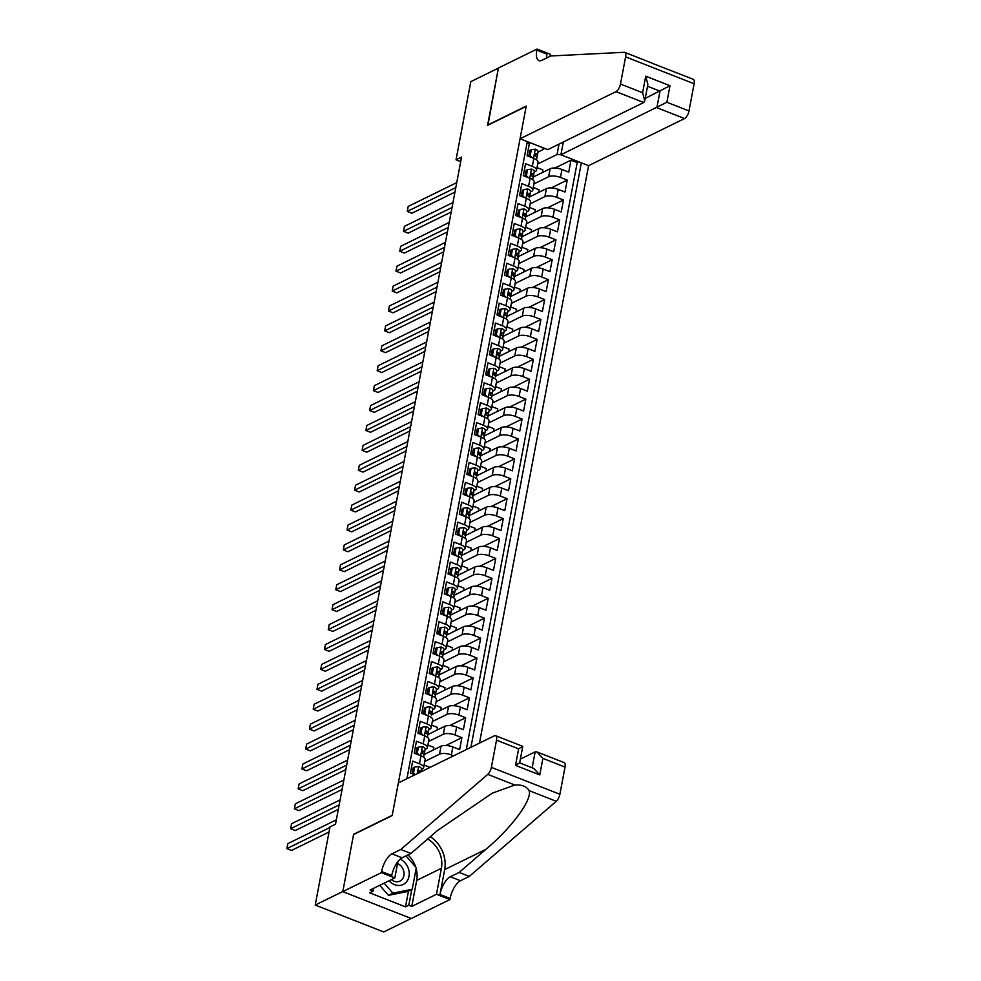 <?xml version="1.0" encoding="UTF-8"?>
<svg xmlns="http://www.w3.org/2000/svg" width="981" height="981" viewBox="0 0 981 981"><rect width="100%" height="100%" fill="white"/><g stroke="black" fill="none" stroke-linecap="round" stroke-linejoin="round"><path stroke-width="1.47" d="M479.476 743.108L588.588 165.666L684.554 118.554L656.878 107.677L659.992 91.147L647.509 86.242M411.198 918.474L383.743 931.95L315.232 905.046L342.81 891.508L353.626 834.255L392.241 815.297L526.184 106.402L487.569 125.36L498.397 68.106L470.819 81.644L456.042 159.805L460.702 161.632M527.042 142.919L529.335 143.815L527.079 155.758L533.836 158.419L532.327 166.378A8.755 3.299 10.7 0 1 536.521 170.179A8.755 3.299 10.7 0 1 535.319 171.454L534.204 172.006M532.327 166.378L525.571 163.729L523.314 175.673L530.071 178.334L528.563 186.292A8.755 3.299 10.7 0 1 532.757 190.081A8.755 3.299 10.7 0 1 531.555 191.369L530.439 191.92M528.563 186.292L521.806 183.643L519.55 195.587L526.307 198.248L524.798 206.206A8.755 3.299 10.7 0 1 528.992 209.995A8.755 3.299 10.7 0 1 527.803 211.283L526.674 211.835M524.798 206.206L518.042 203.558L515.785 215.501L522.542 218.162L521.046 226.121A8.755 3.299 10.7 0 1 525.227 229.91A8.755 3.299 10.7 0 1 524.038 231.197L522.922 231.749M521.046 226.121L514.277 223.472L512.021 235.415L518.79 238.064L517.281 246.035A8.755 3.299 10.7 0 1 521.463 249.824A8.755 3.299 10.7 0 1 520.273 251.111L519.157 251.663M517.281 246.035L510.525 243.386L508.256 255.33L515.025 257.978L513.517 265.949A8.755 3.299 10.7 0 1 517.698 269.738A8.755 3.299 10.7 0 1 516.509 271.026L515.393 271.578M513.517 265.949L506.76 263.288L504.504 275.244L511.26 277.893L509.752 285.863A8.755 3.299 10.7 0 1 513.946 289.653A8.755 3.299 10.7 0 1 512.744 290.94L511.628 291.48M509.752 285.863L502.995 283.202L500.739 295.158L507.496 297.807L505.988 305.778A8.755 3.299 10.7 0 1 510.181 309.567A8.755 3.299 10.7 0 1 508.98 310.854L507.864 311.394M505.988 305.778L499.231 303.117L496.975 315.06L503.731 317.721L502.223 325.692A8.755 3.299 10.7 0 1 506.417 329.481A8.755 3.299 10.7 0 1 505.227 330.756L504.099 331.308M502.223 325.692L495.466 323.031L493.21 334.975L499.967 337.636L498.471 345.594A8.755 3.299 10.7 0 1 502.652 349.395A8.755 3.299 10.7 0 1 501.463 350.671L500.347 351.223M498.471 345.594L491.702 342.945L489.445 354.889L496.202 357.55L494.706 365.508A8.755 3.299 10.7 0 1 498.888 369.297A8.755 3.299 10.7 0 1 497.698 370.585L496.582 371.137M494.706 365.508L487.949 362.86L485.681 374.803L492.45 377.464L490.941 385.423A8.755 3.299 10.7 0 1 495.123 389.212A8.755 3.299 10.7 0 1 493.934 390.499L492.818 391.051M490.941 385.423L484.185 382.774L481.929 394.718L488.685 397.366L487.177 405.337A8.755 3.299 10.7 0 1 491.371 409.126A8.755 3.299 10.7 0 1 490.169 410.414L489.053 410.965M487.177 405.337L480.42 402.688L478.164 414.632L484.921 417.281L483.412 425.251A8.755 3.299 10.7 0 1 487.606 429.04A8.755 3.299 10.7 0 1 486.404 430.328L485.288 430.88M483.412 425.251L476.656 422.59L474.399 434.546L481.156 437.195L479.648 445.166A8.755 3.299 10.7 0 1 483.841 448.955A8.755 3.299 10.7 0 1 482.652 450.242L481.524 450.794M479.648 445.166L472.891 442.505L470.635 454.461L477.391 457.109L475.895 465.08A8.755 3.299 10.7 0 1 480.077 468.869A8.755 3.299 10.7 0 1 478.887 470.157L477.759 470.696M475.895 465.08L469.126 462.419L466.87 474.375L473.627 477.024L472.131 484.994A8.755 3.299 10.7 0 1 476.312 488.783A8.755 3.299 10.7 0 1 475.123 490.059L474.007 490.61M472.131 484.994L465.374 482.333L463.106 494.277L469.874 496.938L468.366 504.896A8.755 3.299 10.7 0 1 472.548 508.698A8.755 3.299 10.7 0 1 471.358 509.973L470.242 510.525M468.366 504.896L461.61 502.247L459.353 514.191L466.11 516.852L464.602 524.81A8.755 3.299 10.7 0 1 468.795 528.612A8.755 3.299 10.7 0 1 467.594 529.887L466.478 530.439M464.602 524.81L457.845 522.162L455.589 534.105L462.345 536.766L460.837 544.725A8.755 3.299 10.7 0 1 465.031 548.514A8.755 3.299 10.7 0 1 463.829 549.801L462.713 550.353M460.837 544.725L454.08 542.076L451.824 554.02L458.581 556.681L457.072 564.639A8.755 3.299 10.7 0 1 461.266 568.428A8.755 3.299 10.7 0 1 460.077 569.716L458.949 570.268M457.072 564.639L450.316 561.99L448.059 573.934L454.816 576.583L453.32 584.553A8.755 3.299 10.7 0 1 457.502 588.342A8.755 3.299 10.7 0 1 456.312 589.63L455.184 590.182M453.32 584.553L446.551 581.905L444.295 593.848L451.052 596.497L449.556 604.468A8.755 3.299 10.7 0 1 453.737 608.257A8.755 3.299 10.7 0 1 452.548 609.544L451.432 610.096M449.556 604.468L442.799 601.807L440.53 613.763L447.299 616.411L445.791 624.382A8.755 3.299 10.7 0 1 449.972 628.171A8.755 3.299 10.7 0 1 448.783 629.459L447.667 629.998M445.791 624.382L439.034 621.721L436.778 633.677L443.535 636.326L442.026 644.296A8.755 3.299 10.7 0 1 446.22 648.085A8.755 3.299 10.7 0 1 445.018 649.373L443.903 649.913M442.026 644.296L435.27 641.635L433.013 653.591L439.77 656.24L438.262 664.211A8.755 3.299 10.7 0 1 442.456 668A8.755 3.299 10.7 0 1 441.254 669.275L440.138 669.827M438.262 664.211L431.505 661.55L429.249 673.493L436.005 676.154L434.497 684.113A8.755 3.299 10.7 0 1 438.691 687.914A8.755 3.299 10.7 0 1 437.501 689.189L436.373 689.741M434.497 684.113L427.741 681.464L425.484 693.408L432.241 696.069L430.745 704.027A8.755 3.299 10.7 0 1 434.926 707.816A8.755 3.299 10.7 0 1 433.737 709.104L432.609 709.655M430.745 704.027L423.976 701.378L421.72 713.322L428.476 715.983L426.98 723.941A8.755 3.299 10.7 0 1 431.162 727.73A8.755 3.299 10.7 0 1 429.972 729.018L428.856 729.57M426.98 723.941L420.224 721.293L417.955 733.236L424.724 735.897L423.216 743.856A8.755 3.299 10.7 0 1 427.397 747.645A8.755 3.299 10.7 0 1 426.208 748.932L425.092 749.484M423.216 743.856L416.459 741.207L414.203 753.15L420.959 755.799L419.451 763.77A8.755 3.299 10.7 0 1 423.645 767.559A8.755 3.299 10.7 0 1 422.443 768.846L421.327 769.398M419.451 763.77L412.694 761.109L410.438 773.065L414.902 774.818M424.135 754.499L441.045 746.198A8.755 3.299 -169.3 0 1 452.866 746.946L459.623 749.594L461.879 737.651L445.901 745.499M427.9 734.585L444.81 726.296A8.755 3.299 -169.3 0 1 456.631 727.031L463.388 729.692L465.644 717.736L449.654 725.584M431.665 714.683L448.575 706.381A8.755 3.299 -169.3 0 1 460.396 707.117L467.152 709.778L469.409 697.822L453.418 705.67M435.429 694.769L452.339 686.467A8.755 3.299 -169.3 0 1 464.148 687.203L470.917 689.864L473.173 677.908L457.183 685.756M439.194 674.854L456.091 666.553A8.755 3.299 -169.3 0 1 467.912 667.288L474.669 669.949L476.938 658.006L460.947 665.854M442.946 654.94L459.856 646.638A8.755 3.299 -169.3 0 1 471.677 647.386L478.434 650.035L480.69 638.091L464.712 645.939M446.711 635.026L463.621 626.724A8.755 3.299 -169.3 0 1 475.442 627.472L482.198 630.121L484.455 618.177L468.477 626.025M450.475 615.112L467.385 606.81A8.755 3.299 -169.3 0 1 479.206 607.558L485.963 610.207L488.219 598.263L472.229 606.111M454.24 595.197L471.15 586.896A8.755 3.299 -169.3 0 1 482.971 587.644L489.727 590.292L491.984 578.349L475.993 586.197M458.004 575.283L474.914 566.981A8.755 3.299 -169.3 0 1 486.723 567.729L493.492 570.39L495.748 558.434L479.758 566.282M461.769 555.369L478.667 547.079A8.755 3.299 -169.3 0 1 490.488 547.815L497.244 550.476L499.513 538.52L483.523 546.368M465.521 535.467L482.431 527.165A8.755 3.299 -169.3 0 1 494.252 527.901L501.009 530.562L503.265 518.606L487.287 526.454M469.286 515.552L486.196 507.251A8.755 3.299 -169.3 0 1 498.017 507.986L504.774 510.647L507.03 498.704L491.052 506.552M473.05 495.638L489.96 487.336A8.755 3.299 -169.3 0 1 501.781 488.072L508.538 490.733L510.794 478.789L494.804 486.637M476.815 475.724L493.725 467.422A8.755 3.299 -169.3 0 1 505.546 468.17L512.303 470.819L514.559 458.875L498.569 466.723M480.58 455.809L497.49 447.508A8.755 3.299 -169.3 0 1 509.298 448.256L516.067 450.904L518.324 438.961L502.333 446.809M484.344 435.895L501.242 427.593A8.755 3.299 -169.3 0 1 513.063 428.341L519.82 430.99L522.088 419.046L506.098 426.894M488.097 415.981L505.007 407.679A8.755 3.299 -169.3 0 1 516.828 408.427L523.584 411.076L525.841 399.132L509.862 406.98M491.861 396.066L508.771 387.777A8.755 3.299 -169.3 0 1 520.592 388.513L527.349 391.174L529.605 379.218L513.627 387.066M495.626 376.164L512.536 367.863A8.755 3.299 -169.3 0 1 524.357 368.598L531.113 371.259L533.37 359.304L517.379 367.152M499.39 356.25L516.3 347.948A8.755 3.299 -169.3 0 1 528.121 348.684L534.878 351.345L537.134 339.389L521.144 347.237M503.155 336.336L520.065 328.034A8.755 3.299 -169.3 0 1 531.874 328.77L538.643 331.431L540.899 319.487L524.909 327.335M506.919 316.422L523.817 308.12A8.755 3.299 -169.3 0 1 535.638 308.868L542.407 311.517L544.663 299.573L528.673 307.421M510.672 296.507L527.582 288.206A8.755 3.299 -169.3 0 1 539.403 288.954L546.159 291.602L548.416 279.659L532.438 287.507M514.436 276.593L531.346 268.291A8.755 3.299 -169.3 0 1 543.167 269.039L549.924 271.688L552.18 259.744L536.202 267.592M518.201 256.679L535.111 248.377A8.755 3.299 -169.3 0 1 546.932 249.125L553.689 251.774L555.945 239.83L539.955 247.678M521.966 236.764L538.876 228.463A8.755 3.299 -169.3 0 1 550.697 229.211L557.453 231.859L559.71 219.916L543.719 227.764M525.73 216.85L542.64 208.561A8.755 3.299 -169.3 0 1 554.461 209.296L561.218 211.957L563.474 200.001L547.484 207.849M529.495 196.948L546.392 188.646A8.755 3.299 -169.3 0 1 558.214 189.382L564.982 192.043L567.239 180.087L551.248 187.935M315.232 905.046L329.996 826.885L335.514 824.175L461.56 157.095L456.042 159.805M527.288 141.595L406.907 778.742M470.929 747.314L581.365 162.834M533.922 183.925L548.661 176.69A8.755 3.299 10.7 0 1 560.47 177.438L567.239 180.087M533.259 177.034L550.157 168.732L548.661 176.69M530.157 203.84L544.896 196.605A8.755 3.299 10.7 0 1 556.717 197.353L563.474 200.001M526.392 223.754L541.132 216.519A8.755 3.299 10.7 0 1 552.953 217.267L559.71 219.916M522.628 243.668L537.367 236.433A8.755 3.299 10.7 0 1 549.188 237.181L555.945 239.83M518.863 263.582L533.603 256.348A8.755 3.299 10.7 0 1 545.424 257.083L552.18 259.744M515.099 283.497L529.838 276.262A8.755 3.299 10.7 0 1 541.659 276.998L548.416 279.659M511.346 303.411L526.086 296.176A8.755 3.299 10.7 0 1 537.895 296.912L544.663 299.573M507.582 323.325L522.321 316.09A8.755 3.299 10.7 0 1 534.142 316.826L540.899 319.487M503.817 343.227L518.557 335.993A8.755 3.299 10.7 0 1 530.378 336.741L537.134 339.389M500.052 363.142L514.792 355.907A8.755 3.299 10.7 0 1 526.613 356.655L533.37 359.304M496.288 383.056L511.027 375.821A8.755 3.299 10.7 0 1 522.848 376.569L529.605 379.218M492.523 402.97L507.263 395.735A8.755 3.299 10.7 0 1 519.084 396.483L525.841 399.132M488.771 422.885L503.511 415.65A8.755 3.299 10.7 0 1 515.319 416.398L522.088 419.046M485.006 442.799L499.746 435.564A8.755 3.299 10.7 0 1 511.567 436.3L518.324 438.961M481.242 462.713L495.981 455.478A8.755 3.299 10.7 0 1 507.802 456.214L514.559 458.875M477.477 482.627L492.217 475.393A8.755 3.299 10.7 0 1 504.038 476.128L510.794 478.789M473.713 502.542L488.452 495.295A8.755 3.299 10.7 0 1 500.273 496.043L507.03 498.704M469.948 522.444L484.688 515.209A8.755 3.299 10.7 0 1 496.509 515.957L503.265 518.606M466.196 542.358L480.935 535.123A8.755 3.299 10.7 0 1 492.744 535.871L499.513 538.52M462.431 562.272L477.171 555.038A8.755 3.299 10.7 0 1 488.992 555.786L495.748 558.434M458.667 582.187L473.406 574.952A8.755 3.299 10.7 0 1 485.227 575.7L491.984 578.349M454.902 602.101L469.641 594.866A8.755 3.299 10.7 0 1 481.463 595.602L488.219 598.263M451.137 622.015L465.877 614.78A8.755 3.299 10.7 0 1 477.698 615.516L484.455 618.177M447.373 641.93L462.112 634.695A8.755 3.299 10.7 0 1 473.933 635.43L480.69 638.091M443.62 661.844L458.36 654.609A8.755 3.299 10.7 0 1 470.169 655.345L476.938 658.006M439.856 681.758L454.595 674.511A8.755 3.299 10.7 0 1 466.416 675.259L473.173 677.908M436.091 701.66L450.831 694.425A8.755 3.299 10.7 0 1 462.652 695.173L469.409 697.822M432.327 721.575L447.066 714.34A8.755 3.299 10.7 0 1 458.887 715.088L465.644 717.736M428.562 741.489L443.302 734.254A8.755 3.299 10.7 0 1 455.123 735.002L461.879 737.651M424.798 761.403L439.537 754.168A8.755 3.299 10.7 0 1 451.358 754.916L453.627 755.799M466.294 749.582L577.196 162.613L570.991 160.173L555.013 168.021M550.157 168.732A8.755 3.299 -169.3 0 1 561.978 169.468L568.735 172.129L570.991 160.173M543.94 148.131L543.719 149.271L537.968 152.092M537.674 164.023L557.049 154.508L559.023 144.097M429.972 767.412L424.123 764.984M423.645 767.559L425.141 759.601A8.755 3.299 -169.3 0 0 420.959 755.799M433.259 750.024L433.761 747.375L427.888 745.07M427.397 747.645L428.905 739.686A8.755 3.299 -169.3 0 0 424.724 735.897M437.011 730.122L437.514 727.461L431.652 725.155M431.162 727.73L432.67 719.772A8.755 3.299 -169.3 0 0 428.476 715.983M440.776 710.207L441.278 707.546L435.417 705.241M434.926 707.816L436.435 699.858A8.755 3.299 -169.3 0 0 432.241 696.069M444.54 690.293L445.043 687.632L439.181 685.327M438.691 687.914L440.199 679.943A8.755 3.299 -169.3 0 0 436.005 676.154M448.305 670.379L448.808 667.718L442.934 665.412M442.456 668L443.952 660.029A8.755 3.299 -169.3 0 0 439.77 656.24M452.069 650.464L452.572 647.803L446.698 645.498M446.22 648.085L447.716 640.115A8.755 3.299 -169.3 0 0 443.535 636.326M455.834 630.55L456.337 627.889L450.463 625.584M449.972 628.171L451.481 620.2A8.755 3.299 -169.3 0 0 447.299 616.411M459.586 610.636L460.089 607.975L454.228 605.682M453.737 608.257L455.245 600.298A8.755 3.299 -169.3 0 0 451.052 596.497M463.351 590.721L463.854 588.073L457.992 585.767M457.502 588.342L459.01 580.384A8.755 3.299 -169.3 0 0 454.816 576.583M467.115 570.807L467.618 568.158L461.757 565.853M461.266 568.428L462.774 560.47A8.755 3.299 -169.3 0 0 458.581 556.681M470.88 550.905L471.383 548.244L465.509 545.939M465.031 548.514L466.527 540.556A8.755 3.299 -169.3 0 0 462.345 536.766M474.645 530.991L475.147 528.33L469.274 526.024M468.795 528.612L470.291 520.641A8.755 3.299 -169.3 0 0 466.11 516.852M478.409 511.076L478.912 508.416L473.038 506.11M472.548 508.698L474.056 500.727A8.755 3.299 -169.3 0 0 469.874 496.938M482.161 491.162L482.664 488.501L476.803 486.196M476.312 488.783L477.821 480.813A8.755 3.299 -169.3 0 0 473.627 477.024M485.926 471.248L486.429 468.587L480.567 466.282M480.077 468.869L481.585 460.898A8.755 3.299 -169.3 0 0 477.391 457.109M489.691 451.334L490.193 448.673L484.332 446.367M483.841 448.955L485.35 440.984A8.755 3.299 -169.3 0 0 481.156 437.195M493.455 431.419L493.958 428.758L488.097 426.465M487.606 429.04L489.102 421.082A8.755 3.299 -169.3 0 0 484.921 417.281M497.22 411.505L497.723 408.856L491.849 406.551M491.371 409.126L492.867 401.168A8.755 3.299 -169.3 0 0 488.685 397.366M500.984 391.603L501.487 388.942L495.613 386.637M495.123 389.212L496.631 381.253A8.755 3.299 -169.3 0 0 492.45 377.464M504.737 371.689L505.24 369.028L499.378 366.722M498.888 369.297L500.396 361.339A8.755 3.299 -169.3 0 0 496.202 357.55M508.501 351.774L509.004 349.113L503.143 346.808M502.652 349.395L504.16 341.425A8.755 3.299 -169.3 0 0 499.967 337.636M512.266 331.86L512.769 329.199L506.907 326.894M506.417 329.481L507.925 321.51A8.755 3.299 -169.3 0 0 503.731 317.721M516.031 311.946L516.533 309.285L510.672 306.979M510.181 309.567L511.677 301.596A8.755 3.299 -169.3 0 0 507.496 297.807M519.795 292.031L520.298 289.37L514.424 287.065M513.946 289.653L515.442 281.682A8.755 3.299 -169.3 0 0 511.26 277.893M523.56 272.117L524.062 269.456L518.189 267.151M517.698 269.738L519.207 261.768A8.755 3.299 -169.3 0 0 515.025 257.978M527.312 252.203L527.815 249.542L521.953 247.249M521.463 249.824L522.971 241.866A8.755 3.299 -169.3 0 0 518.79 238.064M531.077 232.289L531.579 229.64L525.718 227.334M525.227 229.91L526.736 221.951A8.755 3.299 -169.3 0 0 522.542 218.162M534.841 212.386L535.344 209.726L529.482 207.42M528.992 209.995L530.5 202.037A8.755 3.299 -169.3 0 0 526.307 198.248M538.606 192.472L539.109 189.811L533.247 187.506M532.757 190.081L534.253 182.123A8.755 3.299 -169.3 0 0 530.071 178.334M542.37 172.558L542.873 169.897L536.999 167.592M577.196 162.613L578.802 161.828M560.911 154.753L557.049 154.508M536.521 170.179L538.017 162.208A8.755 3.299 -169.3 0 0 533.836 158.419M543.719 149.271L542.775 147.677M329.874 827.51L286.869 848.626L287.813 843.648L336.336 819.834M329.027 832.023L291.492 850.453L286.869 848.626M389.016 880.766A14.225 11.772 63.9 0 0 406.159 882.275A14.225 11.772 63.9 0 0 400.199 859.098M391.345 879.626A9.736 8.056 63.9 0 0 399.941 881.085A9.736 8.056 63.9 0 0 401.952 879.577A9.736 8.056 63.9 0 0 397.538 863.574M405.987 855.898L416.3 867.756L412.241 889.252L407.826 891.422L388.488 895.371L379.745 885.328M412.241 889.252L392.903 893.201L384.147 883.158M388.488 895.371L392.903 893.201M398.347 782.936L494.326 735.824A6.56 2.735 -68.6 0 1 495.601 735.689A6.56 2.735 -68.6 0 1 496.509 740.177L491.371 767.35L559.881 794.267A6.56 2.735 111.4 0 1 556.276 801.293L469.298 876.401L460.481 880.73A15.316 6.377 -68.6 0 0 450.12 898.461L449.911 899.552L411.309 918.51L342.786 891.606L353.565 834.549L392.179 815.591L398.347 782.936M469.298 876.401L459.169 872.416L485.828 849.387C511.812 827.572 532.278 799.834 529.176 790.661C526.503 786.37 521.733 784.493 514.853 785.033L492.327 793.139L437.6 830.441L410.929 853.47L402.1 857.799A15.316 6.377 -68.6 0 0 391.75 875.53L381.609 871.557L381.401 872.649L342.786 891.606M410.929 853.47L400.788 849.485L391.959 853.826A15.316 6.377 -68.6 0 0 381.609 871.557M485.828 849.387L444.687 869.583L439.979 894.476A15.316 6.377 -68.6 0 1 450.34 876.744L459.169 872.416M565.019 767.081L542.898 758.387L536.926 751.924L564.112 762.593A6.56 2.735 111.4 0 1 565.019 767.081L559.881 794.267M514.853 785.033L487.753 774.389L400.788 849.485M416.14 868.602A24.611 20.368 -116.1 0 1 416.692 880.423L411.775 906.419L408.819 905.255L411.799 889.473M373.626 888.332L373.074 891.214L369.763 892.845L405.509 906.873L408.819 905.255M373.074 891.214L370.119 890.049L394.828 877.921L381.401 872.649M449.911 899.552L436.484 894.28L441.401 868.295A24.611 20.368 63.9 0 0 427.63 839.049M411.775 906.419L436.484 894.28M520.371 759.11L535.16 751.863L536.926 751.924M444.687 869.583A28.498 23.581 63.9 0 0 430.352 836.695M397.93 861.514L394.828 877.921M487.753 774.389A6.56 2.735 -68.6 0 0 491.371 767.35M407.986 854.917A24.611 20.368 -116.1 0 1 415.674 867.032M405.509 906.873L408.488 891.091M542.898 758.387L539.771 774.916L533.799 768.442L519.66 762.887L522.775 746.357L495.601 735.689M539.771 774.916L515.515 765.388L518.888 763.218M515.515 765.388L518.63 748.859L522.002 746.7M563.327 141.987L560.899 154.79L666.872 102.257L688.993 110.951L694.131 83.765L625.62 56.861A6.56 2.735 -68.6 0 0 624.713 52.373A6.56 2.735 -68.6 0 0 624.198 52.3L550.733 55.966L541.904 60.295A15.316 6.377 111.4 0 1 538.937 60.614A15.316 6.377 111.4 0 1 536.815 50.141L537.024 49.05L498.409 68.008L487.937 125.176M560.899 154.79L588.588 165.666M487.631 125.053L526.245 106.095L520.065 138.762L616.043 91.638A6.56 2.735 -68.6 0 0 620.483 84.047L625.62 56.861M537.024 49.05L550.451 54.323L550.071 56.285M520.065 138.762L547.754 149.627L643.732 102.514L616.043 91.638M651.286 62.931L693.224 79.289A6.56 2.735 111.4 0 1 694.131 83.765M688.993 110.951A6.56 2.735 111.4 0 1 684.554 118.554M546.515 58.026A15.316 6.377 111.4 0 1 546.957 54.127L536.815 50.141M645.216 98.407L669.986 85.727L666.872 102.257M620.483 84.047L642.616 92.729L644.738 100.908L643.732 102.514M642.616 92.729L645.731 76.199L647.865 84.391L644.738 100.908M414.644 767.044L413.209 767.743L412.081 773.715L413.516 773.016L414.644 767.044L418.728 766.504A5.8 2.183 10.7 0 1 421.401 768.981L420.849 771.888L421.401 768.981M413.516 773.016L415.135 774.696M339.156 804.898L290.634 828.712L291.565 823.746L340.1 799.92M420.542 772.047A5.8 2.183 -169.3 0 0 419.267 770.894L418.556 770.87M418.078 771.483L419.267 770.894L418.813 773.286M338.31 809.399L295.256 830.539L290.634 828.712M415.858 753.8L417.281 753.101L418.409 747.13L422.48 746.59A5.8 2.183 10.7 0 1 425.165 749.067L424.454 752.844A5.8 2.183 -169.3 0 0 423.019 750.98L422.32 750.956M417.281 753.101L419.23 755.125M418.409 747.13L416.974 747.829L415.846 753.8M342.921 784.984L294.398 808.81L295.33 803.831L343.865 780.005M424.013 755.174L425.165 749.067M421.842 751.569L423.019 750.98L422.578 753.371A5.8 2.183 10.7 0 1 424 755.235L423.633 757.209L424 755.235M342.062 789.484L299.021 810.625L294.398 808.81M422.173 727.215L420.739 727.914L419.61 733.886L421.045 733.187L422.173 727.215L426.245 726.676A5.8 2.183 10.7 0 1 428.93 729.153L428.219 732.942A5.8 2.183 -169.3 0 0 428.219 732.93A5.8 2.183 -169.3 0 0 426.784 731.078L426.085 731.041M421.045 733.187L422.995 735.21M346.685 765.07L298.15 788.896L299.095 783.917L347.63 760.091M427.777 735.26L428.93 729.153M425.607 731.654L426.784 731.078L426.33 733.457A5.8 2.183 10.7 0 1 427.765 735.321L427.397 737.295L427.765 735.321M345.827 769.582L302.786 790.711L298.15 788.896M425.926 707.301L424.503 708L423.375 713.972L424.798 713.273L425.926 707.301L430.009 706.761A5.8 2.183 10.7 0 1 432.695 709.238L431.983 713.028A5.8 2.183 -169.3 0 0 430.549 711.164L429.85 711.127M424.798 713.273L426.76 715.308M350.45 745.155L301.915 768.981L302.859 764.003L351.382 740.177M431.53 715.357L432.695 709.238M429.371 711.74L430.549 711.164L430.095 713.555A5.8 2.183 10.7 0 1 431.53 715.407A5.8 2.183 10.7 0 1 431.53 715.419L431.53 715.407M349.592 749.668L306.55 770.796L301.915 768.981M427.14 694.058L428.562 693.359L429.69 687.387L433.774 686.847A5.8 2.183 10.7 0 1 436.459 689.324L435.736 693.113A5.8 2.183 -169.3 0 0 434.313 691.249L433.614 691.213M428.562 693.359L430.524 695.394M429.69 687.387L428.256 688.098L427.127 694.058M354.202 725.241L305.68 749.067L306.624 744.088L355.147 720.262M435.294 695.443L436.459 689.324M433.136 691.826L434.313 691.249L433.86 693.641A5.8 2.183 10.7 0 1 435.294 695.504L434.914 697.466L435.294 695.504M353.356 729.754L310.315 750.882L305.68 749.067M433.455 667.472L432.02 668.184L430.892 674.143L432.327 673.444L433.455 667.472L437.538 666.933A5.8 2.183 10.7 0 1 440.224 669.41L439.5 673.199A5.8 2.183 -169.3 0 0 438.078 671.335L437.379 671.298M432.327 673.444L434.289 675.48M357.967 705.327L309.444 729.153L310.388 724.174L358.911 700.348M439.059 675.529L440.224 669.41M436.888 671.911L438.078 671.335L437.624 673.726A5.8 2.183 10.7 0 1 439.047 675.59L438.679 677.552L439.047 675.59M357.121 709.839L314.067 730.968L309.444 729.153M434.669 654.241L436.091 653.542L437.219 647.558L441.303 647.031A5.8 2.183 10.7 0 1 443.976 649.496L443.265 653.285A5.8 2.183 -169.3 0 0 441.842 651.421L441.131 651.384M436.091 653.542L438.053 655.566M437.219 647.558L435.785 648.269L434.657 654.229M361.731 685.412L313.209 709.238L314.141 704.26L362.676 680.434M442.823 655.615L443.976 649.496M440.653 651.997L441.842 651.421L441.389 653.812A5.8 2.183 10.7 0 1 442.811 655.676L442.443 657.638L442.811 655.676M360.885 689.925L317.832 711.053L313.209 709.238M440.984 627.644L439.549 628.355L438.421 634.315L439.856 633.628L440.984 627.644L445.055 627.117A5.8 2.183 10.7 0 1 447.741 629.594L447.029 633.37A5.8 2.183 -169.3 0 0 445.595 631.506L444.896 631.47M439.856 633.628L441.806 635.651M365.496 665.498L316.973 689.324L317.905 684.346L366.44 660.52M446.588 635.7L447.741 629.594M444.418 632.083L445.595 631.506L445.153 633.898A5.8 2.183 10.7 0 1 446.576 635.762L446.208 637.724L446.576 635.762M364.65 670.011L321.596 691.151L316.973 689.324M444.749 607.742L443.314 608.441L442.186 614.413L443.62 613.714L444.749 607.742L448.82 607.202A5.8 2.183 10.7 0 1 451.505 609.679L450.794 613.456A5.8 2.183 -169.3 0 0 449.359 611.592L448.66 611.555M443.62 613.714L445.57 615.737M369.261 645.596L320.726 669.41L321.67 664.431L370.205 640.618M450.353 615.786L451.505 609.679M448.182 612.181L449.359 611.592L448.906 613.983A5.8 2.183 10.7 0 1 450.34 615.847L449.972 617.809L450.34 615.847M368.402 650.096L325.361 671.237L320.726 669.41M448.513 587.827L447.078 588.526L445.95 594.498L447.373 593.799L448.513 587.827L452.584 587.288A5.8 2.183 10.7 0 1 455.27 589.765L454.559 593.542A5.8 2.183 -169.3 0 0 453.124 591.678L452.425 591.653M447.373 593.799L449.335 595.823M373.025 625.682L324.49 649.508L325.434 644.529L373.957 620.703M454.117 595.872L455.27 589.765M451.947 592.266L453.124 591.678L452.67 594.069A5.8 2.183 10.7 0 1 454.105 595.933L453.725 597.907L454.105 595.933M372.167 630.182L329.125 651.323L324.49 649.508M452.266 567.913L450.831 568.612L449.703 574.584L451.137 573.885L452.266 567.913L456.349 567.374A5.8 2.183 10.7 0 1 459.034 569.851L458.311 573.627A5.8 2.183 -169.3 0 0 456.888 571.776L456.19 571.739M451.137 573.885L453.099 575.908M376.778 605.768L328.255 629.594L329.199 624.615L377.722 600.789M457.869 575.957L459.034 569.851M455.711 572.352L456.888 571.776L456.435 574.155A5.8 2.183 10.7 0 1 457.869 576.019L457.489 577.993L457.869 576.019M375.931 610.28L332.89 631.408L328.255 629.594M456.03 547.999L454.595 548.698L453.467 554.67L454.902 553.971L456.03 547.999L460.114 547.459A5.8 2.183 10.7 0 1 462.799 549.936L462.076 553.725A5.8 2.183 -169.3 0 0 460.653 551.862L459.954 551.825M454.902 553.971L456.864 555.994M380.542 585.853L332.019 609.679L332.964 604.701L381.486 580.875M461.634 556.043L462.799 549.936M459.464 552.438L460.653 551.862L460.199 554.24A5.8 2.183 10.7 0 1 461.622 556.104L461.254 558.079L461.622 556.104M379.696 590.366L336.642 611.494L332.019 609.679M457.244 534.755L458.667 534.056L459.795 528.085L463.878 527.545A5.8 2.183 10.7 0 1 466.551 530.022L465.84 533.811A5.8 2.183 -169.3 0 0 464.418 531.947L463.706 531.91M458.667 534.056L460.629 536.092M459.795 528.085L458.36 528.784L457.232 534.755M384.307 565.939L335.784 589.765L336.716 584.786L385.251 560.96M465.399 536.141L466.551 530.022M463.228 532.524L464.418 531.947L463.964 534.338A5.8 2.183 10.7 0 1 465.386 536.202L465.019 538.164L465.386 536.202M383.461 570.452L340.407 591.58L335.784 589.765M463.559 508.17L462.125 508.881L460.996 514.841L462.431 514.142L463.559 508.17L467.643 507.631A5.8 2.183 10.7 0 1 470.316 510.108L469.605 513.897A5.8 2.183 -169.3 0 0 468.17 512.033L467.471 511.996M462.431 514.142L464.381 516.178M388.071 546.025L339.549 569.851L340.481 564.872L389.016 541.046M469.163 516.227L470.316 510.108M466.993 512.609L468.17 512.033L467.729 514.424A5.8 2.183 10.7 0 1 469.151 516.288L468.783 518.25L469.151 516.288M387.225 550.537L344.172 571.665L339.549 569.851M467.324 488.256L465.889 488.967L464.761 494.927L466.196 494.228L467.324 488.256L471.395 487.729A5.8 2.183 10.7 0 1 474.081 490.193L473.369 493.983A5.8 2.183 -169.3 0 0 471.935 492.119L471.236 492.082M466.196 494.228L468.145 496.263M391.836 526.11L343.301 549.936L344.245 544.958L392.78 521.132M472.928 496.312L474.081 490.193M470.757 492.695L471.935 492.119L471.481 494.51A5.8 2.183 10.7 0 1 472.916 496.374L472.548 498.336L472.916 496.374M390.978 530.623L347.936 551.751L343.301 549.936M468.526 475.025L469.948 474.326L471.088 468.342L475.16 467.814A5.8 2.183 10.7 0 1 477.845 470.279A5.8 2.183 10.7 0 1 477.845 470.291L477.134 474.068A5.8 2.183 -169.3 0 0 475.699 472.204L475 472.168M469.948 474.326L471.91 476.349M471.088 468.342L469.654 469.053L468.526 475.012M395.601 506.196L347.066 530.022L348.01 525.043L396.532 501.217M476.692 476.398L477.845 470.279M474.522 472.781L475.699 472.204L475.245 474.596A5.8 2.183 10.7 0 1 476.68 476.459L476.3 478.421L476.68 476.459M394.742 510.709L351.701 531.837L347.066 530.022M474.841 448.427L473.406 449.139L472.278 455.098L473.713 454.411L474.841 448.427L478.924 447.9A5.8 2.183 10.7 0 1 481.61 450.377L480.886 454.154A5.8 2.183 -169.3 0 0 479.464 452.29L478.765 452.253M473.713 454.411L475.675 456.435M399.365 486.282L350.83 510.108L351.774 505.129L400.297 481.315M480.445 456.484L481.61 450.377M478.287 452.866L479.464 452.29L479.01 454.681A5.8 2.183 10.7 0 1 480.445 456.545L480.065 458.507L480.445 456.545M398.507 490.794L355.465 511.935L350.83 510.108M478.605 428.525L477.171 429.224L476.043 435.196L477.477 434.497L478.605 428.525L482.689 427.986A5.8 2.183 10.7 0 1 485.374 430.463L484.651 434.24A5.8 2.183 -169.3 0 0 483.228 432.376L482.529 432.351M477.477 434.497L479.439 436.52M403.117 466.38L354.595 490.193L355.539 485.215L404.062 461.401M484.209 436.57L485.374 430.463M482.039 432.964L483.228 432.376L482.775 434.767A5.8 2.183 10.7 0 1 484.197 436.631L483.829 438.593L484.197 436.631M402.271 470.88L359.218 492.021L354.595 490.193M482.37 408.611L480.935 409.31L479.807 415.282L481.242 414.583L482.37 408.611L486.453 408.071A5.8 2.183 10.7 0 1 489.127 410.549L488.415 414.325A5.8 2.183 -169.3 0 0 486.993 412.461L486.282 412.437M481.242 414.583L483.204 416.606M406.882 446.465L358.359 470.291L359.291 465.313L407.826 441.487M487.974 416.655L489.127 410.549M485.803 413.05L486.993 412.461L486.539 414.853A5.8 2.183 10.7 0 1 487.962 416.717L487.594 418.691L487.962 416.717M406.036 450.966L362.982 472.106L358.359 470.291M486.135 388.697L484.7 389.396L483.572 395.368L485.006 394.669L486.135 388.697L490.218 388.157A5.8 2.183 10.7 0 1 492.891 390.634L492.18 394.423A5.8 2.183 -169.3 0 0 492.18 394.411A5.8 2.183 -169.3 0 0 490.745 392.559L490.046 392.523M485.006 394.669L486.968 396.692M410.647 426.551L362.124 450.377L363.056 445.399L411.591 421.572M491.739 396.741L492.891 390.634M489.568 393.136L490.745 392.559L490.304 394.938A5.8 2.183 10.7 0 1 491.726 396.802L491.358 398.776L491.726 396.802M409.8 431.064L366.747 452.192L362.124 450.377M489.899 368.782L488.464 369.481L487.336 375.453L488.771 374.754L489.899 368.782L493.97 368.243A5.8 2.183 10.7 0 1 496.656 370.72L495.945 374.509A5.8 2.183 -169.3 0 0 494.51 372.645L493.811 372.608M488.771 374.754L490.721 376.79M414.411 406.637L365.876 430.463L366.82 425.484L415.355 401.658M495.503 376.827L496.656 370.72M493.333 373.221L494.51 372.645L494.056 375.036A5.8 2.183 10.7 0 1 495.491 376.888A5.8 2.183 10.7 0 1 495.491 376.9L495.491 376.888M413.553 411.149L370.511 432.278L365.876 430.463M493.664 348.868L492.229 349.567L491.101 355.539L492.523 354.84L493.664 348.868L497.735 348.329A5.8 2.183 10.7 0 1 500.42 350.806L499.709 354.595A5.8 2.183 -169.3 0 0 498.274 352.731L497.575 352.694M492.523 354.84L494.485 356.876M418.176 386.722L369.641 410.549L370.585 405.57L419.108 381.744M499.268 356.925L500.42 350.806M497.097 353.307L498.274 352.731L497.821 355.122A5.8 2.183 10.7 0 1 499.255 356.986L498.875 358.948L499.255 356.986M417.317 391.235L374.276 412.363L369.641 410.549M497.416 328.954L495.981 329.665L494.853 335.625L496.288 334.926L497.416 328.954L501.499 328.414A5.8 2.183 10.7 0 1 504.185 330.891L503.461 334.68A5.8 2.183 -169.3 0 0 502.039 332.817L501.34 332.78M496.288 334.926L498.25 336.961M421.94 366.808L373.405 390.634L374.35 385.656L422.872 361.83M503.02 337.01L504.185 330.891M500.862 333.393L502.039 332.817L501.585 335.208A5.8 2.183 10.7 0 1 503.02 337.072L502.64 339.034L503.02 337.072M421.082 371.321L378.041 392.449L373.405 390.634M498.63 315.723L500.052 315.011L501.181 309.04L505.264 308.512A5.8 2.183 10.7 0 1 507.95 310.977L507.226 314.766A5.8 2.183 -169.3 0 0 505.804 312.902L505.105 312.865M500.052 315.011L502.014 317.047M501.181 309.04L499.746 309.751L498.618 315.71M425.693 346.894L377.17 370.72L378.114 365.741L426.637 341.915M506.785 317.096L507.95 310.977M504.614 313.479L505.804 312.902L505.35 315.293A5.8 2.183 10.7 0 1 506.772 317.157L506.404 319.119L506.772 317.157M424.847 351.406L381.793 372.535L377.17 370.72M502.395 295.808L503.817 295.109L504.945 289.125L509.029 288.598A5.8 2.183 10.7 0 1 511.702 291.075L510.991 294.852A5.8 2.183 -169.3 0 0 509.568 292.988L508.857 292.951M503.817 295.109L505.779 297.133M504.945 289.125L503.511 289.836L502.382 295.796M429.457 326.98L380.935 350.806L381.867 345.827L430.401 322.001M510.549 297.182L511.702 291.075M508.379 293.564L509.568 292.988L509.114 295.379A5.8 2.183 10.7 0 1 510.537 297.243L510.169 299.205L510.537 297.243M428.611 331.492L385.558 352.633L380.935 350.806M508.71 269.223L507.275 269.922L506.147 275.882L507.582 275.195L508.71 269.223L512.793 268.684A5.8 2.183 10.7 0 1 515.466 271.161L514.755 274.938A5.8 2.183 -169.3 0 0 513.321 273.074L512.622 273.037M507.582 275.195L509.544 277.218M433.222 307.078L384.699 330.891L385.631 325.913L434.166 302.099M514.314 277.267L515.466 271.161M512.143 273.662L513.321 273.074L512.879 275.465A5.8 2.183 10.7 0 1 514.302 277.329L513.934 279.291L514.302 277.329M432.376 311.578L389.322 332.718L384.699 330.891M512.474 249.309L511.04 250.008L509.912 255.98L511.346 255.281L512.474 249.309L516.546 248.769A5.8 2.183 10.7 0 1 519.231 251.246L518.52 255.023A5.8 2.183 -169.3 0 0 517.085 253.159L516.386 253.135M511.346 255.281L513.296 257.304M436.986 287.163L388.451 310.977L389.396 306.011L437.931 282.185M518.078 257.353L519.231 251.246M515.908 253.748L517.085 253.159L516.631 255.551A5.8 2.183 10.7 0 1 518.066 257.414L517.698 259.389L518.066 257.414M436.128 291.664L393.087 312.804L388.451 310.977M516.239 229.395L514.804 230.094L513.676 236.065L515.111 235.366L516.239 229.395L520.31 228.855A5.8 2.183 10.7 0 1 522.996 231.332L522.284 235.109A5.8 2.183 -169.3 0 0 520.85 233.245L520.151 233.22M515.111 235.366L517.061 237.39M440.751 267.249L392.216 291.075L393.16 286.096L441.683 262.27M521.843 237.439L522.996 231.332M519.672 233.834L520.85 233.245L520.396 235.636A5.8 2.183 10.7 0 1 521.831 237.5L521.463 239.474L521.831 237.5M439.893 271.749L396.851 292.89L392.216 291.075M519.991 209.48L518.557 210.179L517.441 216.151L518.863 215.452L519.991 209.48L524.075 208.941A5.8 2.183 10.7 0 1 526.76 211.418L526.037 215.207A5.8 2.183 -169.3 0 0 524.614 213.343L523.915 213.306M518.863 215.452L520.825 217.475M444.516 247.335L395.981 271.161L396.925 266.182L445.448 242.356M525.595 217.524L526.76 211.418M523.437 213.919L524.614 213.343L524.161 215.722A5.8 2.183 10.7 0 1 525.595 217.586L525.215 219.56L525.595 217.586M443.657 251.847L400.616 272.976L395.981 271.161M523.756 189.566L522.321 190.265L521.193 196.237L522.628 195.538L523.756 189.566L527.839 189.026A5.8 2.183 10.7 0 1 530.525 191.503L529.801 195.293A5.8 2.183 -169.3 0 0 528.379 193.429L527.68 193.392M522.628 195.538L524.59 197.573M448.268 227.42L399.745 251.246L400.689 246.268L449.212 222.442M529.36 197.622L530.525 191.503M527.189 194.005L528.379 193.429L527.925 195.82A5.8 2.183 10.7 0 1 529.348 197.672A5.8 2.183 10.7 0 1 529.348 197.684L529.348 197.672M447.422 231.933L404.368 253.061L399.745 251.246M527.52 169.652L526.086 170.363L524.958 176.322L526.392 175.624L527.52 169.652L531.604 169.112A5.8 2.183 10.7 0 1 534.277 171.589L533.566 175.378A5.8 2.183 -169.3 0 0 532.143 173.514L531.432 173.478M526.392 175.624L528.354 177.659M452.033 207.506L403.51 231.332L404.442 226.353L452.977 202.527M533.124 177.708L534.277 171.589M530.954 174.091L532.143 173.514L531.69 175.906A5.8 2.183 10.7 0 1 533.112 177.769L532.744 179.731L533.112 177.769M451.186 212.019L408.133 233.147L403.51 231.332M528.734 156.408L530.157 155.709L531.285 149.737L535.368 149.198A5.8 2.183 10.7 0 1 538.042 151.675L537.33 155.464A5.8 2.183 -169.3 0 0 535.896 153.6L535.197 153.563M530.157 155.709L532.119 157.745M531.285 149.737L529.85 150.449L528.722 156.408M455.797 187.592L407.274 211.418L408.206 206.439L456.741 182.613M536.889 157.794L538.042 151.675M534.719 154.176L535.896 153.6L535.454 155.991A5.8 2.183 10.7 0 1 536.877 157.855L536.509 159.817L536.877 157.855M454.951 192.104L411.897 213.233L407.274 211.418M546.392 188.646L544.896 196.605M542.64 208.561L541.132 216.519M538.876 228.463L537.367 236.433M535.111 248.377L533.603 256.348M531.346 268.291L529.838 276.262M527.582 288.206L526.086 296.176M523.817 308.12L522.321 316.09M520.065 328.034L518.557 335.993M516.3 347.948L514.792 355.907M512.536 367.863L511.027 375.821M508.771 387.777L507.263 395.735M505.007 407.679L503.511 415.65M501.242 427.593L499.746 435.564M497.49 447.508L495.981 455.478M493.725 467.422L492.217 475.393M489.96 487.336L488.452 495.295M486.196 507.251L484.688 515.209M482.431 527.165L480.935 535.123M478.667 547.079L477.171 555.038M474.914 566.981L473.406 574.952M471.15 586.896L469.641 594.866M467.385 606.81L465.877 614.78M463.621 626.724L462.112 634.695M459.856 646.638L458.36 654.609M456.091 666.553L454.595 674.511M452.339 686.467L450.831 694.425M448.575 706.381L447.066 714.34M444.81 726.296L443.302 734.254M441.045 746.198L439.537 754.168M561.978 169.468L560.47 177.438M558.214 189.382L556.717 197.353M554.461 209.296L552.953 217.267M550.697 229.211L549.188 237.181M546.932 249.125L545.424 257.083M543.167 269.039L541.659 276.998M539.403 288.954L537.895 296.912M535.638 308.868L534.142 316.826M531.874 328.77L530.378 336.741M528.121 348.684L526.613 356.655M524.357 368.598L522.848 376.569M520.592 388.513L519.084 396.483M516.828 408.427L515.319 416.398M513.063 428.341L511.567 436.3M509.298 448.256L507.802 456.214M505.546 468.17L504.038 476.128M501.781 488.072L500.273 496.043M498.017 507.986L496.509 515.957M494.252 527.901L492.744 535.871M490.488 547.815L488.992 555.786M486.723 567.729L485.227 575.7M482.971 587.644L481.463 595.602M479.206 607.558L477.698 615.516M475.442 627.472L473.933 635.43M471.677 647.386L470.169 655.345M467.912 667.288L466.416 675.259M464.148 687.203L462.652 695.173M460.396 707.117L458.887 715.088M456.631 727.031L455.123 735.002M452.866 746.946L451.358 754.916M402.1 857.799L391.959 853.826M450.34 876.744L460.481 880.73M518.63 748.859L496.509 740.177M556.276 801.293L529.176 790.661M439.979 894.476L450.12 898.461M416.692 880.423L441.401 868.295M532.143 767.792L535.16 751.863M645.731 76.199L669.986 85.727M418.617 766.517L417.268 773.653M422.382 746.602L420.665 755.689M426.146 726.688L424.43 735.775M429.911 706.774L428.194 715.86M433.676 686.859L431.959 695.946M437.44 666.957L435.723 676.044M441.192 647.043L439.476 656.13M444.957 627.129L443.24 636.215M448.722 607.214L447.005 616.301M452.486 587.3L450.77 596.387M456.251 567.386L454.534 576.472M460.015 547.472L458.299 556.558M463.768 527.557L462.051 536.644M467.532 507.643L465.816 516.742M471.297 487.741L469.58 496.827M475.062 467.827L473.345 476.913M478.826 447.912L477.109 456.999M482.591 427.998L480.874 437.085M486.343 408.084L484.626 417.17M490.108 388.169L488.391 397.256M493.872 368.255L492.155 377.342M497.637 348.341L495.92 357.427M501.401 328.439L499.685 337.525M505.166 308.524L503.449 317.611M508.918 288.61L507.202 297.697M512.683 268.696L510.966 277.782M516.447 248.782L514.731 257.868M520.212 228.867L518.495 237.954M523.977 208.953L522.26 218.04M527.741 189.039L526.024 198.125M531.494 169.124L529.777 178.211M535.258 149.222L533.541 158.309M624.713 52.373L653.003 63.483"/></g></svg>

